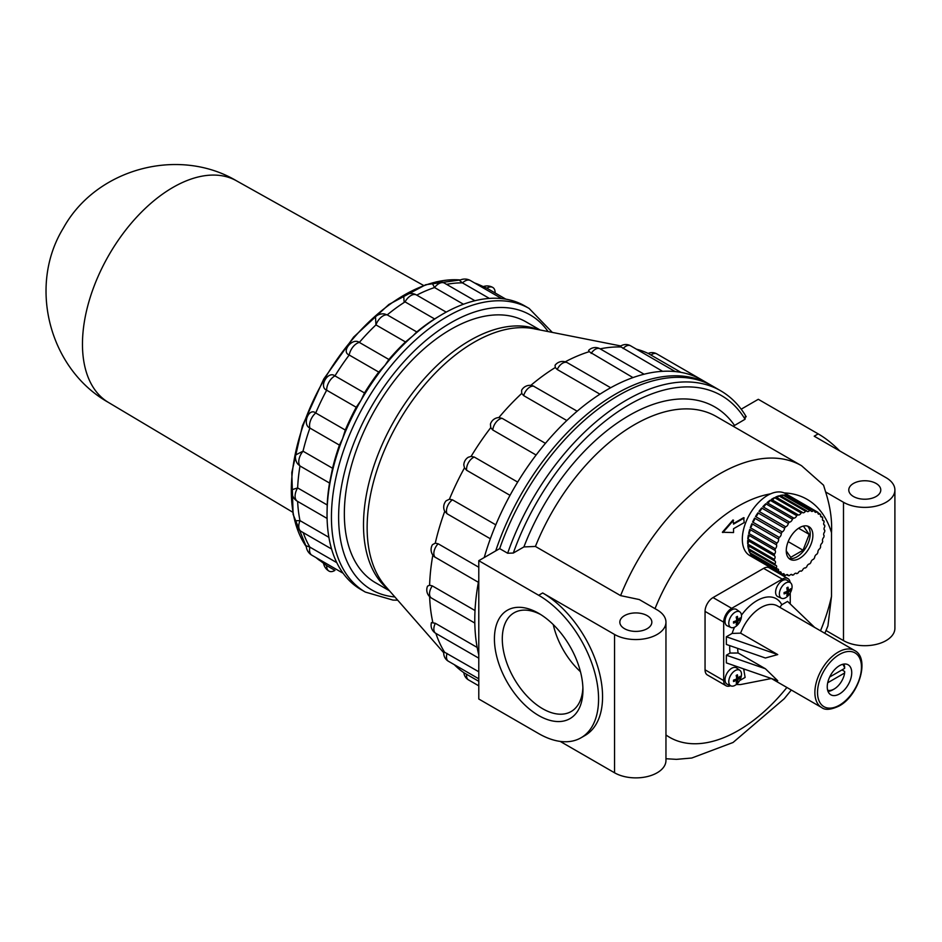 <?xml version="1.0" encoding="UTF-8"?>
<svg xmlns="http://www.w3.org/2000/svg" width="942" height="942" viewBox="0 0 942 942"><rect width="100%" height="100%" fill="white"/><g stroke="black" fill="none" stroke-linecap="round" stroke-linejoin="round"><path stroke-width="1.41" d="M435.345 623.298A9.408 5.428 -60 0 0 435.793 633.342A9.408 9.408 0 0 1 431.448 622.603L435.345 623.298L477.17 647.437M447.061 653.454A9.408 5.428 -60 0 0 448.416 661.26A9.408 9.408 0 0 1 443.812 651.782L478.783 671.764M454.291 664.652A184.479 106.505 -60 0 0 464.488 673.094L478.783 681.302M565.212 361.822A184.479 106.505 -60 0 1 589.186 351.684L588.597 350.412A9.408 9.408 0 0 1 600.066 348.799L644.081 374.209M600.148 348.846A184.479 106.505 -60 0 1 621.096 346.997L620.036 346.538A9.408 9.408 0 0 1 630.563 345.785L675.214 371.56M636.439 349.176A184.479 106.505 -60 0 1 648.838 353.78L650.969 355.052A9.408 5.428 -60 0 1 656.751 353.862A9.408 9.408 0 0 0 648.155 353.45M444.742 652.465A184.479 106.505 -60 0 1 435.875 633.389M432.849 622.485A184.479 106.505 -60 0 1 429.634 596.651M429.611 585.206L432.307 585.889A9.408 5.428 -60 0 0 431.483 598.04A9.408 9.408 0 0 1 427.562 586.124L429.611 585.206A184.479 106.505 -60 0 1 432.837 555.073M478.383 582.297L434.368 556.757A9.408 9.408 0 0 1 432.496 544.653L435.263 543.169A184.479 106.505 -60 0 1 444.742 511.294L444.294 510.352A9.408 9.408 0 0 1 446.19 500.744L449.416 499.225A184.479 106.505 -60 0 1 464.488 467.868L463.817 465.007A9.408 9.408 0 0 1 468.304 457.235L471.106 456.399A184.479 106.505 -60 0 1 490.735 427.668L490.429 424.112M490.429 424.1A9.408 9.408 0 0 1 497.812 417.659L498.848 417.577A184.479 106.505 -60 0 1 521.715 393.438L521.609 390.294A9.408 9.408 0 0 1 533.031 385.867L577.163 411.207M530.805 385.372A184.479 106.505 -60 0 1 555.285 367.521L555.062 365.284A9.408 9.408 0 0 1 567.343 362.717L610.675 387.739M662.603 371.313L621.096 346.997M632.965 377.589L589.186 351.684M599.948 394.18L557.228 369.511L555.285 367.521M566.813 420.532L523.681 395.628L521.715 393.438M530.758 385.419L533.031 385.867M536.116 455.021L492.784 429.999L490.735 427.668M498.848 417.577L502.157 418.354L545.442 443.341M510.022 495.339L466.655 470.293L464.488 467.868M471.106 456.399L474.297 457.058L517.676 482.092M490.346 538.765L447.061 513.767L444.742 511.294M449.416 499.225L452.466 499.837L495.798 524.847M435.263 543.169L438.148 543.781L478.783 567.237M475.027 610.546L432.307 585.889M328.888 537.329L299.992 520.632A11.292 6.523 -60 0 0 301.11 531.406A11.292 11.292 0 0 1 295.494 520.738L299.992 520.632A160.375 92.599 -60 0 1 297.637 501.427A11.292 6.523 -60 0 1 297.436 501.309A11.292 6.523 -60 0 1 297.637 487.909A160.375 92.599 -60 0 1 299.992 465.984L297.731 463.982A11.292 11.292 0 0 1 295.694 454.915L303.018 451.194A160.375 92.599 -60 0 1 309.894 428.057C301.935 424.677 308.682 407.238 315.735 412.985A160.375 92.599 -60 0 1 326.674 390.2C318.443 386.938 327.993 370.371 334.952 375.882A160.375 92.599 -60 0 1 349.199 355.016C340.71 351.79 352.414 337.212 359.338 342.417A160.375 92.599 -60 0 1 375.94 324.896L375.493 316.689A11.292 11.292 0 0 1 384.371 313.933L387.233 314.875A160.375 92.599 -60 0 1 405.048 301.876L404.059 301.405L403.753 296.035A11.292 11.292 0 0 1 416.541 294.999A11.292 6.523 -60 0 1 416.741 295.129M416.753 295.129A160.375 92.599 -60 0 1 434.556 287.546L432.402 283.601A11.292 11.292 0 0 1 444.447 283.13L474.909 300.722M446.59 284.378A160.375 92.599 -60 0 1 462.463 282.883L459.46 280.398A11.292 11.292 0 0 1 470.447 280.563L501.662 298.579M478.183 285.026A160.375 92.599 -60 0 1 485.966 287.793A160.375 92.599 -60 0 1 486.849 288.181A11.292 6.523 -60 0 1 492.784 287.451A11.292 6.523 -60 0 1 495.115 292.962M323.542 563.316A11.292 11.292 0 0 0 329.017 571.111A11.292 6.523 -60 0 0 334.952 570.369L326.674 565.6A160.375 92.599 -60 0 1 325.897 565.047A160.375 92.599 -60 0 1 319.609 559.678M336.8 562.668L309.894 547.137A11.292 6.523 -60 0 0 311.873 555.215A11.292 11.292 0 0 1 306.232 545.771L309.894 547.137A160.375 92.599 -60 0 1 303.253 532.642M327.086 518.43L297.436 501.309A11.292 11.292 0 0 1 291.938 489.722L297.637 487.909L327.192 504.971A160.375 92.599 -60 0 1 329.535 483.046L332.561 468.256L303.018 451.194A11.292 6.523 -60 0 0 299.992 465.984L329.535 483.046M552.318 332.408L529.121 308.434A163.767 94.553 -60 0 0 365.343 402.988A163.767 94.553 -60 0 0 365.355 592.082L360.963 589.551A163.767 94.553 -60 0 1 360.951 589.551A163.767 94.553 -60 0 1 342.558 572.477A163.767 94.553 -60 0 1 330.983 546.913A163.767 94.553 -60 0 1 327.039 514.579L327.192 504.971M327.039 514.579A163.767 94.553 -60 0 1 330.983 477.688A163.767 94.553 -60 0 1 342.558 438.76L345.29 430.047L315.735 412.985A11.292 6.523 -60 0 0 309.894 428.057L339.438 445.119L342.558 438.76A163.767 94.553 -60 0 1 360.951 400.444L364.495 392.944L334.952 375.882A11.292 6.523 -60 0 0 326.674 390.2L356.229 407.262L360.951 400.444A163.767 94.553 -60 0 1 384.937 365.355L388.881 359.479L359.338 342.417A11.292 6.523 -60 0 0 349.199 355.016L378.755 372.078L384.937 365.355A163.767 94.553 -60 0 1 412.867 335.87L416.776 331.937L387.233 314.875A11.292 6.523 -60 0 0 375.94 324.896L405.484 341.946L412.867 335.87A163.767 94.553 -60 0 1 442.834 314.004L442.846 314.004A163.767 94.553 -60 0 1 442.846 314.004A163.767 94.553 -60 0 1 472.813 301.263A163.767 94.553 -60 0 1 500.744 298.496A163.767 94.553 -60 0 1 524.718 305.891A163.767 94.553 -60 0 1 524.729 305.891M740.6 633.154L732.134 633.424L726.353 636.768L726.353 644.446L765.399 657.999L777.727 654.584L740.6 633.154A32.946 19.017 -60 0 1 777.433 605.93L854.629 650.51A32.946 19.017 -60 0 0 821.695 669.527A32.946 19.017 -60 0 0 821.695 707.56C825.11 710.339 830.915 709.832 839.098 706.017C858.845 695.643 870.314 658.293 854.629 650.51M726.353 636.768L777.727 654.584M814.642 627.407L787.583 601.42L781.801 604.752L779.823 607.307M730.933 627.478L727.271 625.853A9.408 5.428 -60 0 1 726.977 614.832A9.408 5.428 -60 0 1 736.668 609.592L739.894 611.947A8.984 5.181 -60 0 1 741.166 618.411A14.495 14.495 0 0 1 737.162 625.335A8.984 5.181 -60 0 1 735.137 626.889A8.984 5.181 -60 0 1 730.933 627.478A8.984 5.181 -60 0 1 728.884 621.85A8.984 5.181 -60 0 1 733.429 613.466A8.984 5.181 -60 0 1 739.894 611.947M782.484 573.996L784.533 575.173A2.826 1.625 120 0 0 783.944 573.831A2.826 1.625 120 0 0 782.143 574.243A35.761 20.653 -60 0 1 781.683 573.984L749.738 555.544A35.761 20.653 -60 0 1 744.851 524.988A35.761 20.653 -60 0 1 770.544 493.867A35.761 20.653 -60 0 1 784.156 492.925A137.414 79.34 -60 0 1 831.503 532.701L831.503 596.368A137.414 79.34 -60 0 1 820.494 630.799M784.156 492.925A35.761 20.653 -60 0 1 785.498 493.596L817.444 512.036A35.761 20.653 -60 0 1 817.892 512.307A2.826 1.625 120 0 0 818.445 514.085A2.826 1.625 120 0 0 819.905 513.908A35.761 20.653 -60 0 1 820.635 514.709A2.826 1.625 120 0 0 821.083 516.923A2.826 1.625 120 0 0 822.201 516.923A35.761 20.653 -60 0 1 822.743 517.959A2.826 1.625 120 0 0 823.037 520.632A2.826 1.625 120 0 0 823.814 520.738A35.761 20.653 -60 0 1 824.144 521.986A2.826 1.625 120 0 0 824.238 525.083A2.826 1.625 120 0 0 824.686 525.212A35.761 20.653 -60 0 1 824.803 526.637A2.826 1.625 120 0 0 824.639 530.169A2.826 1.625 120 0 0 824.803 530.24A35.761 20.653 -60 0 1 824.686 531.794A2.826 1.625 120 0 0 824.144 535.657A35.761 20.653 -60 0 1 823.814 537.281A2.826 1.625 120 0 0 822.743 541.285A35.761 20.653 -60 0 1 822.201 542.957A2.826 1.625 120 0 0 820.635 546.972A35.761 20.653 -60 0 1 819.905 548.621A2.826 1.625 120 0 0 817.892 552.542A35.761 20.653 -60 0 1 816.985 554.12A2.826 1.625 120 0 0 814.594 557.817A35.761 20.653 -60 0 1 813.535 559.289A2.826 1.625 120 0 0 810.827 562.645A35.761 20.653 -60 0 1 809.661 563.952A2.826 1.625 120 0 0 806.729 566.884A35.761 20.653 -60 0 1 805.481 567.991A2.826 1.625 120 0 0 802.407 570.381A35.761 20.653 -60 0 1 801.124 571.252A2.826 1.625 120 0 0 800.971 571.146A2.826 1.625 120 0 0 798.004 573.054A35.761 20.653 -60 0 1 796.708 573.678A2.826 1.625 120 0 0 796.379 573.348A2.826 1.625 120 0 0 793.647 574.82A35.761 20.653 -60 0 1 792.399 575.15A2.826 1.625 120 0 0 791.916 574.538A2.826 1.625 120 0 0 789.467 575.621A35.761 20.653 -60 0 1 788.289 575.656A2.826 1.625 120 0 0 787.724 574.702A2.826 1.625 120 0 0 785.593 575.421A35.761 20.653 -60 0 1 784.533 575.173M726.035 685.741L707.395 674.978A11.292 6.523 -60 0 1 705.052 669.809L705.052 611.405A11.292 6.523 -60 0 1 713.047 597.569L763.621 568.367A11.292 6.523 -60 0 1 769.273 567.814L787.901 578.576A11.292 6.523 120 0 0 782.26 579.13L731.675 608.332A11.292 6.523 120 0 0 723.692 622.167L723.692 680.571A11.292 6.523 120 0 0 726.035 685.741A11.292 6.523 120 0 0 730.58 685.729M744.192 517.959L733.535 524.105L733.006 519.96L722.361 532.254L733.535 532.56L733.535 528.721L744.192 522.575L743.662 517.653L733.535 523.493M538.671 715.531A62.584 36.137 -120 0 0 582.933 689.98A62.584 36.137 -120 0 0 538.671 613.324A62.584 36.137 -120 0 0 494.42 638.876A62.584 36.137 -120 0 0 538.671 715.531M538.671 733.594A84.709 48.902 -120 0 0 581.026 737.786A84.709 48.902 -120 0 0 594.013 669.915A84.709 48.902 -120 0 0 538.671 595.273L478.783 560.69L478.783 699.011L538.671 733.594M839.699 450.912A84.709 48.902 -120 0 0 818.198 433.885L758.298 399.302L741.201 409.181M826.028 630.528L843.49 640.607A30.12 17.392 0 0 0 876.307 644.375A30.12 17.392 0 0 0 894.9 628.314L894.9 489.993A30.12 17.392 0 0 0 886.081 477.688L814.206 436.193L818.198 433.885M745.393 415.975L745.063 419.249L733.194 426.255M538.671 595.273L542.674 592.965L614.549 634.461A30.12 17.392 0 0 0 647.366 638.229A30.12 17.392 0 0 0 665.959 622.167A30.12 17.392 0 0 0 657.139 609.874L639.265 599.548L620.59 595.615L535.409 546.442L523.905 546.925L513.308 553.048L507.656 553.237L499.672 548.621A188.235 108.683 -60 0 1 712.658 386.138L720.642 390.753A188.235 108.683 -60 0 0 507.656 553.237M624.522 628.691A16.002 9.243 0 0 0 641.961 630.704A16.002 9.243 0 0 0 651.84 622.167A16.002 9.243 0 0 0 635.838 612.924A16.002 9.243 0 0 0 619.836 622.167A16.002 9.243 0 0 0 624.522 628.691M478.783 560.69L499.672 548.621M542.674 592.965A84.709 48.902 60 0 1 598.005 667.607A84.709 48.902 60 0 1 585.017 735.49L581.026 737.786M824.851 633.307L827.924 625.877L831.503 596.368M842.584 664.334A15.06 8.69 -60 0 1 844.633 668.384L829.678 677.015M844.633 668.384L844.644 666.83A16.944 9.785 -60 0 0 843.808 664.075M827.712 682.762L844.633 672.988A15.06 8.69 -60 0 1 834.165 689.026A15.06 8.69 -60 0 1 827.641 690.215M841.983 669.903L844.644 671.446L844.633 672.988M736.291 684.504L740.518 684.575L771.392 678.523L821.695 707.56M743.662 668.902L745.11 677.428L739.635 680.583M738.139 653.018L730.085 653.053L726.353 655.208L765.399 668.749L738.139 653.018A32.946 19.017 -60 0 1 737.668 648.379M765.399 668.749L777.727 680.713L726.353 662.897L726.353 655.208M839.487 693.936A17.321 9.997 -60 0 1 830.832 694.796A17.321 9.997 -60 0 1 830.832 674.802A17.321 9.997 -60 0 1 848.153 664.805A17.321 9.997 -60 0 1 850.803 678.676A17.321 9.997 -60 0 1 839.487 693.936M834.165 689.026L832.834 689.791A16.944 9.785 -60 0 1 828.03 691.404M831.503 532.701C832.198 520.055 830.243 506.478 825.616 491.959L843.49 502.286A30.12 17.392 0 0 0 876.307 506.054A30.12 17.392 0 0 0 894.9 489.993M790.244 603.975L790.244 592.93M416.776 331.937A160.375 92.599 -60 0 1 434.592 318.938L405.048 301.876A11.292 6.523 -60 0 1 416.541 294.999L446.202 312.12M434.592 318.938L442.846 314.004M463.464 304.242L434.556 287.546A11.292 6.523 -60 0 1 444.447 283.13M489.369 298.414L462.463 282.883A11.292 6.523 -60 0 1 470.447 280.563M505.842 299.156L486.849 288.181M680.936 372.349L650.969 355.052M484.235 557.534A188.235 108.683 -60 0 1 492.619 532.713A188.235 108.683 -60 0 1 513.767 488.674A188.235 108.683 -60 0 1 541.332 448.333A188.235 108.683 -60 0 1 573.442 414.445A188.235 108.683 -60 0 1 607.884 389.317A188.235 108.683 -60 0 1 642.338 374.669A188.235 108.683 -60 0 1 674.437 371.489A188.235 108.683 -60 0 1 702.014 379.991L709.997 384.607A188.235 108.683 -60 0 0 495.704 550.917M733.535 520.267L722.891 532.56M478.783 654.914A188.235 108.683 -60 0 1 474.78 619.86A188.235 108.683 -60 0 1 478.783 580.19M540.696 614.549A57.015 32.923 -120 0 0 514.108 612.783A57.015 32.923 -120 0 0 505.359 658.47A57.015 32.923 -120 0 0 542.616 708.714A57.015 32.923 -120 0 0 571.123 711.54A57.015 32.923 -120 0 0 582.886 687.625M553.26 624.605A57.015 32.923 -120 0 0 580.46 671.717M788.171 541.638L803.043 550.222L790.75 557.323L786.252 550.917M798.581 528.25L809.19 534.373L803.043 550.222M803.373 526.083L809.19 534.373M770.097 500.273A35.761 20.653 120 0 0 767.024 502.663A2.826 1.625 120 0 0 770.097 500.273L796.708 515.639A35.761 20.653 -60 0 1 798.004 514.768A2.826 1.625 120 0 0 798.145 514.874A2.826 1.625 120 0 0 801.124 512.966A35.761 20.653 -60 0 1 802.407 512.354A2.826 1.625 120 0 0 802.749 512.683A2.826 1.625 120 0 0 805.481 511.2A35.761 20.653 -60 0 1 806.729 510.87A2.826 1.625 120 0 0 807.212 511.482A2.826 1.625 120 0 0 809.661 510.411A35.761 20.653 -60 0 1 810.827 510.364A2.826 1.625 120 0 0 811.392 511.318A2.826 1.625 120 0 0 813.535 510.599A35.761 20.653 -60 0 1 814.594 510.847A2.826 1.625 120 0 0 815.171 512.201A2.826 1.625 120 0 0 816.985 511.789A35.761 20.653 -60 0 1 817.444 512.036M795.919 573.207L796.708 573.678M791.139 574.432L792.399 575.15M786.617 574.691L788.289 575.656M781.683 573.984A35.761 20.653 -60 0 1 781.224 573.713L754.601 558.347A35.761 20.653 120 0 1 752.599 556.746L779.222 572.112A35.761 20.653 -60 0 1 778.481 571.311A2.826 1.625 120 0 0 778.033 569.098A2.826 1.625 120 0 0 776.926 569.098A35.761 20.653 -60 0 1 776.373 568.061A2.826 1.625 120 0 0 776.078 565.4A2.826 1.625 120 0 0 775.313 565.294A35.761 20.653 -60 0 1 774.972 564.046A2.826 1.625 120 0 0 774.889 560.937A2.826 1.625 120 0 0 774.43 560.808A35.761 20.653 -60 0 1 774.324 559.383A2.826 1.625 120 0 0 774.489 555.862A2.826 1.625 120 0 0 774.324 555.78A35.761 20.653 -60 0 1 774.43 554.237A2.826 1.625 120 0 0 774.972 550.375A35.761 20.653 -60 0 1 775.313 548.739A2.826 1.625 120 0 0 776.373 544.735A35.761 20.653 -60 0 1 776.926 543.075A2.826 1.625 120 0 0 778.481 539.048A35.761 20.653 -60 0 1 779.222 537.399A2.826 1.625 120 0 0 781.224 533.478A35.761 20.653 -60 0 1 782.143 531.9A2.826 1.625 120 0 0 784.533 528.203A35.761 20.653 -60 0 1 785.593 526.743A2.826 1.625 120 0 0 788.289 523.375A35.761 20.653 -60 0 1 789.467 522.068A2.826 1.625 120 0 0 792.399 519.148A35.761 20.653 -60 0 1 793.647 518.041A2.826 1.625 120 0 0 796.708 515.639M781.224 573.713A2.826 1.625 120 0 0 780.683 571.947A2.826 1.625 120 0 0 779.222 572.112M778.481 571.311L751.857 555.945A35.761 20.653 120 0 1 750.303 553.731L776.926 569.098M751.857 555.945A2.826 1.625 120 0 0 751.975 554.697M776.373 568.061L749.75 552.695A35.761 20.653 120 0 1 748.69 549.916L775.313 565.294M749.75 552.695A2.826 1.625 120 0 0 749.938 550.646M774.972 564.046L748.348 548.668A35.761 20.653 120 0 1 747.807 545.442L774.43 560.808M748.348 548.668A2.826 1.625 120 0 0 748.607 545.901M774.324 559.383L747.701 544.017A35.761 20.653 120 0 1 747.701 540.414L774.324 555.78M747.701 544.017A2.826 1.625 120 0 0 748.007 540.59M748.348 534.997A35.761 20.653 120 0 0 747.807 538.859A2.826 1.625 120 0 0 748.348 534.997L774.972 550.375M747.807 538.859L774.43 554.237M749.75 529.369A35.761 20.653 120 0 0 748.69 533.372A2.826 1.625 120 0 0 749.75 529.369L776.373 544.735M748.69 533.372L775.313 548.739M751.857 523.681A35.761 20.653 120 0 0 750.303 527.697A2.826 1.625 120 0 0 751.857 523.681L778.481 539.048M750.303 527.697L776.926 543.075M754.601 518.112A35.761 20.653 120 0 0 752.599 522.033A2.826 1.625 120 0 0 754.601 518.112L781.224 533.478M752.599 522.033L779.222 537.399M757.91 512.837A35.761 20.653 120 0 0 755.519 516.534A2.826 1.625 120 0 0 757.91 512.837L784.533 528.203M755.519 516.534L782.143 531.9M761.666 508.009A35.761 20.653 120 0 0 758.969 511.365A2.826 1.625 120 0 0 761.666 508.009L788.289 523.375M758.969 511.365L785.593 526.743M765.775 503.77A35.761 20.653 120 0 0 762.843 506.702A2.826 1.625 120 0 0 765.775 503.77L792.399 519.148M762.843 506.702L789.467 522.068M767.024 502.663L793.647 518.041M771.698 499.578A2.826 1.625 120 0 0 774.501 497.6L801.124 512.966M774.501 497.6A35.761 20.653 120 0 0 771.38 499.401L798.004 514.768M776.585 497.447A2.826 1.625 120 0 0 778.857 495.833L805.481 511.2M778.857 495.833A35.761 20.653 120 0 0 775.784 496.987L802.407 512.354M781.365 496.222A2.826 1.625 120 0 0 783.038 495.045L809.661 510.411M783.038 495.045A35.761 20.653 120 0 0 780.106 495.504L806.729 510.87M785.887 495.963A2.826 1.625 120 0 0 786.911 495.233L813.535 510.599M786.911 495.233A35.761 20.653 120 0 0 784.215 494.997L810.827 510.364M790.008 496.658A2.826 1.625 120 0 0 790.362 496.41L816.985 511.789M790.362 496.41A35.761 20.653 120 0 0 787.971 495.48L814.594 510.847M817.856 512.731L819.905 513.908M820.529 515.957L822.201 516.923M822.554 520.008L823.814 520.738M823.897 524.753L824.686 525.212M799.558 558.382A18.828 10.868 -60 0 1 790.15 559.312A18.828 10.868 -60 0 1 790.15 537.576A18.828 10.868 -60 0 1 808.978 526.708A18.828 10.868 -60 0 1 811.863 541.791A18.828 10.868 -60 0 1 799.558 558.382M807.541 526.107A18.828 10.868 -60 0 1 808.801 541.473A18.828 10.868 -60 0 1 796.897 556.84A18.828 10.868 -60 0 1 788.913 558.382M787.288 592.636A14.471 8.348 60 0 1 786.77 595.438A13.73 7.925 0 0 0 787.959 594.743A14.471 8.348 -120 0 0 788.489 591.953L787.288 591.258A14.471 8.348 180 0 1 784.085 592.506A13.73 7.925 60 0 1 784.085 593.884A14.471 8.348 0 0 0 787.288 592.636L785.946 591.87M787.959 594.743L787.088 594.249M788.489 591.953A14.471 8.348 0 0 0 790.644 590.092A13.73 7.925 -120 0 0 790.644 588.715A14.471 8.348 180 0 1 788.489 590.563A14.471 8.348 -120 0 0 787.959 587.16A13.73 7.925 180 0 1 786.77 587.855A14.471 8.348 60 0 1 787.288 591.258M788.489 590.563L787.147 589.798M790.644 590.092L789.773 589.598M736.715 680.254A14.471 8.348 60 0 1 736.185 683.044A13.73 7.925 0 0 0 737.386 682.361A14.471 8.348 -120 0 0 737.904 679.559L736.715 678.864A14.471 8.348 180 0 1 733.5 680.112A13.73 7.925 60 0 1 733.5 681.502A14.471 8.348 0 0 0 736.715 680.254L735.372 679.476M737.386 682.361L736.514 681.855M737.904 679.559A14.471 8.348 0 0 0 740.071 677.698A13.73 7.925 -120 0 0 740.071 676.321A14.471 8.348 180 0 1 737.904 678.169A14.471 8.348 -120 0 0 737.386 674.766A13.73 7.925 180 0 1 736.185 675.461A14.471 8.348 60 0 1 736.715 678.864M737.904 678.169L736.573 677.404M740.071 677.698L739.199 677.204M736.715 621.838A14.471 8.348 60 0 1 736.185 624.64A13.73 7.925 0 0 0 737.386 623.945A14.471 8.348 -120 0 0 737.904 621.155L736.715 620.46A14.471 8.348 180 0 1 733.5 621.708A13.73 7.925 60 0 1 733.5 623.086A14.471 8.348 0 0 0 736.715 621.838L735.372 621.072M737.386 623.945L736.514 623.451M737.904 621.155A14.471 8.348 0 0 0 740.071 619.294A13.73 7.925 -120 0 0 740.071 617.917A14.471 8.348 180 0 1 737.904 619.765A14.471 8.348 -120 0 0 737.386 616.362A13.73 7.925 180 0 1 736.185 617.057A14.471 8.348 60 0 1 736.715 620.46M737.904 619.765L736.573 619M740.071 619.294L739.199 618.8M781.507 598.276L777.856 596.651A9.408 5.428 -60 0 1 777.55 585.63A9.408 5.428 -60 0 1 787.241 580.39L790.479 582.745A8.984 5.181 -60 0 1 791.739 589.209A14.495 14.495 0 0 1 787.736 596.133A8.984 5.181 -60 0 1 785.722 597.687A8.984 5.181 -60 0 1 781.507 598.276A8.984 5.181 -60 0 1 779.47 592.648A8.984 5.181 -60 0 1 784.015 584.264A8.984 5.181 -60 0 1 790.479 582.745M730.933 685.882L727.271 684.257A9.408 5.428 -60 0 1 726.977 673.247A9.408 5.428 -60 0 1 736.668 667.996L739.894 670.351A8.984 5.181 -60 0 1 741.166 676.815A14.495 14.495 0 0 1 737.162 683.751A8.984 5.181 -60 0 1 735.137 685.293A8.984 5.181 -60 0 1 730.933 685.882A8.984 5.181 -60 0 1 728.884 680.254A8.984 5.181 -60 0 1 733.429 671.87A8.984 5.181 -60 0 1 739.894 670.351M853.464 496.516A16.002 9.243 0 0 0 870.903 498.518A16.002 9.243 0 0 0 880.782 489.993A16.002 9.243 0 0 0 864.78 480.75A16.002 9.243 0 0 0 848.777 489.993A16.002 9.243 0 0 0 853.464 496.516M560.184 741.401L614.549 772.781A30.12 17.392 0 0 0 647.366 776.561A30.12 17.392 0 0 0 665.959 760.488L665.959 622.167M620.59 595.615A163.767 94.553 -60 0 1 801.583 465.737L823.567 485.212L825.616 491.959M790.173 582.521A11.292 6.523 120 0 0 787.901 578.576M332.561 468.256A160.375 92.599 -60 0 1 339.438 445.119M345.29 430.047A160.375 92.599 -60 0 1 356.229 407.262M364.495 392.944A160.375 92.599 -60 0 1 378.755 372.078M388.881 359.479A160.375 92.599 -60 0 1 405.484 341.946M389.505 590.811L375.528 582.745A150.59 86.947 -60 0 1 375.528 408.863A150.59 86.947 -60 0 1 526.119 321.917L540.084 329.983M463.853 672.67A9.408 9.408 0 0 0 468.515 679.9A9.408 5.428 -60 0 1 466.655 674.295M443.717 652.747L385.313 586.042A151.391 87.406 -60 0 1 380.639 459.731A151.391 87.406 -60 0 1 478.03 340.074A151.391 87.406 -60 0 1 533.867 328.746L620.837 345.973M623.121 348.516A9.408 5.428 -60 0 1 630.563 345.785M591.14 353.438A9.408 5.428 -60 0 1 600.066 348.799M557.228 369.511A9.408 5.428 -60 0 1 567.343 362.717M523.681 395.628A9.408 5.428 -60 0 1 534.126 386.361M492.784 429.999A9.408 5.428 -60 0 1 502.157 418.354M466.655 470.293A9.408 5.428 -60 0 1 474.297 457.058M447.061 513.767A9.408 5.428 -60 0 1 452.466 499.837M435.345 557.452A9.408 5.428 -60 0 1 438.148 543.781M295.706 523.964A159.539 92.116 -60 0 1 398.313 298.638A159.539 92.116 -60 0 1 435.298 282.176M437.159 281.74A159.539 92.116 -60 0 1 460.32 279.974M474.627 282.977A159.539 92.116 -60 0 1 478.807 284.614L485.966 287.793M319.573 560.419A159.539 92.116 -60 0 1 316.053 557.629L325.897 565.047M306.303 546.737A159.539 92.116 -60 0 1 296.259 525.789M329.017 571.111A11.292 6.523 -60 0 1 326.674 565.6M786.888 687.472A137.414 79.34 -60 0 1 665.959 734.972M655.031 608.65A137.414 79.34 -60 0 1 770.544 493.867M513.308 553.048A184.479 106.505 -60 0 1 629.185 404.683A184.479 106.505 -60 0 1 745.063 419.249M523.905 546.925A171.303 98.898 -60 0 1 629.185 415.446A171.303 98.898 -60 0 1 734.466 425.36M535.409 546.442A163.767 94.553 -60 0 1 716.391 416.552L801.583 465.737M743.662 669.856L745.416 669.503M839.487 705.158A31.062 17.933 -60 0 1 820.47 678.099A31.062 17.933 -60 0 1 858.515 656.138A31.062 17.933 -60 0 1 839.487 705.158M843.49 502.286L843.49 640.607M732.134 633.424A38.587 22.278 -60 0 1 734.513 627.207M741.46 615.185A38.587 22.278 -60 0 1 781.801 604.752M723.692 680.571L705.052 669.809M723.692 622.167L705.052 611.405M730.085 653.053A38.587 22.278 -60 0 1 729.756 645.635M614.549 634.461L614.549 772.781M731.675 608.332L713.047 597.569M782.26 579.13L763.621 568.367M388.269 589.409A150.59 86.947 -60 0 1 394.686 419.92A150.59 86.947 -60 0 1 538.259 329.618M394.863 596.945A158.68 91.621 -60 0 1 371.489 406.52A158.68 91.621 -60 0 1 548.079 331.56M236.454 180.782C178.58 146.469 96.237 168.5 63.408 227.999C27.53 286.203 49.443 369.323 108.471 402.458A127.982 73.888 -60 0 1 108.978 254.952A127.982 73.888 -60 0 1 236.466 180.793L423.606 285.473M435.793 633.342L478.783 658.164M431.483 598.04L474.815 623.062M746.217 416.753C739.611 405.496 731.086 396.829 720.642 390.753M791.327 690.027L784.239 698.717L733.053 742.484L691.793 758.016L676.403 759.358L665.959 758.734M306.327 546.878L293.115 514.379L291.796 472.578L302.406 425.808L323.765 378.99L353.639 337.071L388.834 304.502L425.702 284.731L460.45 279.915M474.615 282.965L478.807 284.614M492.784 287.451A11.292 11.292 0 0 0 483.305 286.603M311.873 555.215L343.088 573.231M301.11 531.406L331.572 548.998M656.751 353.862L702.014 379.991M468.515 679.9L478.783 685.835M448.416 661.26L478.783 678.793M711.328 385.396L709.997 384.607M365.355 592.082L392.967 600.089L397.712 600.195M524.718 305.891L529.121 308.434M108.471 402.458L292.715 512.201"/></g></svg>
